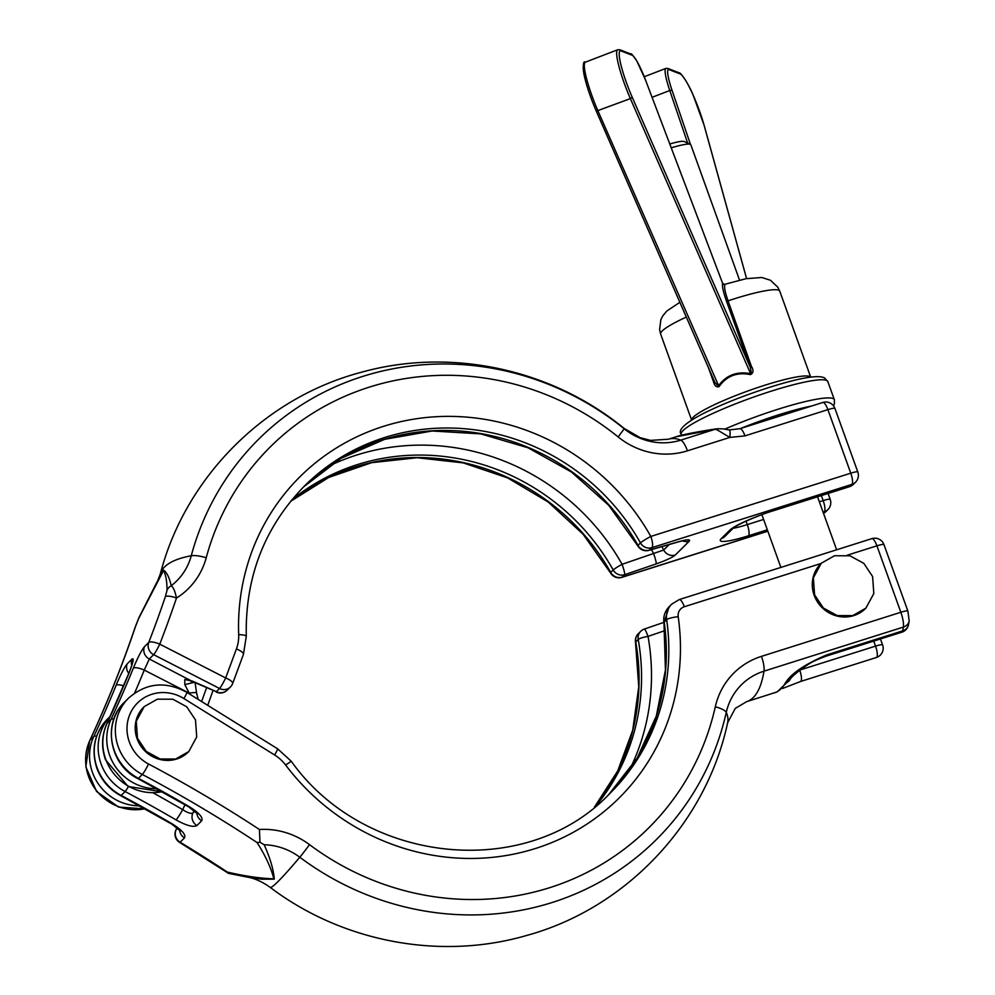 <?xml version="1.0" encoding="UTF-8"?>
<svg xmlns="http://www.w3.org/2000/svg" width="995" height="995" viewBox="0 0 995 995"><rect width="100%" height="100%" fill="white"/><g stroke="black" fill="none" stroke-linecap="round" stroke-linejoin="round"><path stroke-width="1.49" d="M163.603 570.172C166.812 572.349 169.349 577.535 171.215 585.744C173.366 587.311 175.132 591.428 176.476 598.057A1227.022 1167.632 -134.8 0 1 159.76 644.151L225.666 677.956L236.424 648.914A38.954 37.064 45.2 0 0 238.688 634.648A226.412 215.455 -134.8 0 1 398.323 422.241A226.412 215.455 -134.8 0 1 650.817 536.442L850.775 473.185L827.89 409.642L744.969 435.872L729.808 437.427L716.723 429.591L714.845 429.355L675.966 436.83L668.341 439.243L650.531 440.387L640.171 437.676L624.076 428.397C552.014 369.232 451.282 347.243 361.707 372.167C264.906 397.453 185.319 477.239 160.257 574.103L157.919 580.197L163.603 570.172M821.024 563.493L684.324 606.739A9.739 9.266 45.2 0 0 678.192 616.713A226.412 215.455 -134.8 0 1 546.404 844.705A226.412 215.455 -134.8 0 1 285.627 765.031A38.954 37.064 45.2 0 0 274.608 754.969L183.888 698.552A38.954 37.064 45.2 0 0 131.352 711.238A38.954 37.064 45.2 0 0 148.553 763.998A1324.407 1260.304 -134.8 0 1 259.446 829.494L259.956 842.205L264.16 844.755C270.155 858.063 273.538 869.53 274.284 879.157L261.623 879.219L247.083 877.055C254.434 878.224 262.133 881.657 270.167 887.353C342.28 941.942 439.989 960.66 526.591 935.487C625.954 908.36 706.127 823.474 727.643 722.706L735.268 708.403L746.598 701.686L776.224 692.197A9.739 9.353 65.1 0 0 777.306 691.774L774.943 692.731M723.203 284.371L724.932 284.57C723.999 286.759 725.032 292.182 728.041 300.851L751.71 367.18L750.342 367.453L726.487 301.174C723.191 291.684 721.91 285.764 722.656 283.401L645.444 79.836A27.263 4.142 69 0 0 632.148 55.247L621.029 50.932A37.002 5.622 69 0 0 632.235 97.286L750.342 367.453L751.486 373.697L750.628 373.672L630.37 98.604L632.235 97.286M872.603 576.515L863.809 563.357L849.929 555.795L834.482 555.757L821.298 563.232L813.363 577.834L814.594 594.861L823.387 608.032L837.255 615.582L852.727 615.619L865.886 608.156L873.821 593.53L872.603 576.515M821.298 563.232L820.875 563.655A31.653 30.124 45.2 0 0 814.171 595.284A31.653 30.124 45.2 0 0 865.463 608.567L865.899 608.156M671.239 147.845A29.216 3.955 -19.8 0 1 690.368 144.35A29.216 3.955 -19.8 0 1 690.816 144.76L739.546 280.13M669.784 143.989A24.34 3.296 -19.8 0 1 684.237 141.526L690.368 144.35M195.493 719.92L186.699 706.773L172.819 699.211L157.372 699.162L144.188 706.637L136.265 721.238L137.484 738.278L146.277 751.436L160.145 758.986L175.617 759.036L188.789 751.561L196.711 736.934L195.493 719.92M144.188 706.637L143.765 707.059A31.653 30.124 45.2 0 0 137.061 738.688A31.653 30.124 45.2 0 0 188.366 751.984L188.789 751.561M192.333 681.09L184.772 679.523L192.445 681.14L216.35 691.662L219.547 688.49A9.739 0.97 -62.8 0 0 225.666 677.956A9.739 2.736 -159.7 0 1 232.681 683.453A9.739 2.736 -159.7 0 1 232.482 683.752M216.251 692.085A9.739 9.739 0 0 0 227.208 690.157A9.739 9.266 -134.8 0 1 216.35 691.662L193.353 681.961L149.287 659.001L144.263 670.083A9.739 2.774 -157.9 0 0 133.305 668.242C137.758 657.508 141.464 650.357 144.399 646.775L148.752 642.447A9.739 2.761 21.2 0 1 159.76 644.151A9.739 0.97 -62.8 0 1 153.64 654.673L149.287 659.001A9.739 9.266 -134.8 0 1 144.399 646.775M751.897 367.118C753.7 370.725 753.215 373.224 750.441 374.617C737.046 371.906 726.586 375.923 719.049 386.669C716.313 387.366 714.485 385.762 713.539 381.844L714.41 381.346M767.344 529.813L748.451 535.783A38.954 5.261 -19.8 0 1 721.251 538.643L729.745 530.211A38.954 5.261 -19.8 0 1 773.936 510.485L849.792 486.48L851.919 484.378L651.961 547.636L649.499 550.073L678.503 541.753C687.197 539.365 690.766 539.178 689.224 541.193L675.294 555.023C672.334 557.474 665.978 560.434 656.202 563.891L624.686 574.712L622.223 577.15L767.804 531.106M247.083 877.055L228.551 873.374L179.697 842.479A9.739 0.759 -58.9 0 0 180.12 842.218A1314.669 1251.038 -134.8 0 1 227.357 872.08C245.143 876.222 260.628 878.461 273.836 878.809C271.088 867.926 265.516 855.849 257.096 842.566L259.956 842.205M776.224 692.197A194.771 53.755 -107.6 0 0 785.167 683.316C790.764 673.814 804.644 664.324 826.833 654.859L902.689 630.867A194.771 53.755 -107.6 0 0 903.373 627.074A14.602 4.03 -107.6 0 0 900.848 612.273L876.918 545.82L847.193 555.222M227.208 690.157L230.405 686.985A9.739 9.266 -134.8 0 1 219.547 688.49L153.64 654.673A9.739 9.266 -134.8 0 1 148.752 642.447A1217.283 1158.367 45.2 0 0 165.344 596.726L167.036 590.271C167.011 581.217 165.817 574.65 163.478 570.583L138.678 618.43L135.606 626.253A1217.283 1158.367 -134.8 0 1 89.873 740.417L93.804 736.511A1217.283 1158.367 45.2 0 0 116.104 685.331C120.557 674.598 124.251 667.434 127.198 663.852L131.974 659.1C134.188 657.558 133.33 661.911 129.375 672.147A1217.283 1158.367 -134.8 0 1 107.087 723.328L111.017 719.435A1217.283 1158.367 45.2 0 0 133.305 668.242M179.946 829.332L180.418 831.012L171.7 824.071A9.739 0.808 -59.7 0 0 172.135 823.81C181.985 830.029 186.102 834.73 184.485 837.902L180.12 842.218A9.739 9.266 45.2 0 1 176.115 829.73L177.657 828.201M257.096 842.566A1314.669 1251.038 45.2 0 0 142.322 774.471L138.392 778.364A1314.669 1251.038 -134.8 0 1 189.336 806.734C199.187 812.952 203.303 817.641 201.686 820.813L196.91 825.564C193.391 827.517 186.451 825.639 176.053 819.905A9.739 0.808 -59.7 0 0 182.67 809.656C187.719 812.84 191.127 813.985 192.893 813.064L194.858 811.112M664.958 630.606L648.031 636.39A224.721 213.85 -134.8 0 1 629.785 769.384M201.612 701.537L206.624 687.632M328.748 466.17A224.721 213.85 -134.8 0 1 622.086 564.302L663.665 550.024L669.175 544.539M596.366 111.241L714.907 382.478L718.278 386.097C726.114 375.214 736.897 371.073 750.628 373.672L750.441 374.617M195.032 682.545L196.624 693.117A9.739 1.642 167.2 0 0 189.249 693.167L184.796 684.597L184.772 679.523M162.272 791.809L128.081 786.473L105.482 759.72C101.204 747.332 101.677 735.28 106.9 723.576L129.188 672.433A9.739 2.774 22.1 0 1 129.375 672.147M123.629 685.854A9.739 2.774 -157.9 0 0 116.104 685.331M189.336 806.734A9.739 0.808 120.3 0 1 188.901 806.995L197.619 813.922L197.147 812.256M678.503 541.753A9.739 4.241 74 0 1 677.918 542.026L684.025 540.36M651.489 549.626A257.319 244.869 45.2 0 1 653.578 553.456A9.739 1.057 71.1 0 1 656.202 563.891M669.125 606.701L664.2 622.161A216.674 206.189 -134.8 0 1 608.791 794.507L637.136 758.14L656.339 715.952L665.431 670.021L663.963 622.646C663.068 616.8 664.784 611.49 669.125 606.701L671.749 604.102A19.477 18.532 -134.8 0 0 666.662 619.711L664.2 622.161A9.739 1.841 171.8 0 0 663.963 622.646M724.932 284.57A1.953 1.903 22.7 0 1 722.656 283.401L645.444 79.836L636.775 60.919C632.633 54.949 630.718 52.685 631.054 54.128A1.953 1.903 111.3 0 1 632.148 55.247M719.049 386.669L598.02 111.017A38.954 5.92 69 0 1 591.925 95.657A38.954 5.92 69 0 1 585.346 62.175L617.696 49.75A38.954 5.92 -111 0 0 624.263 83.244A38.954 5.92 -111 0 0 630.37 98.604L596.303 111.179L714.92 382.49M228.551 873.374L227.357 872.08M177.023 827.678L175.941 829.967A9.739 2.836 25.4 0 1 176.115 829.73L177.073 827.716M194.348 682.296L184.796 684.597M165.344 596.726A9.739 2.699 18.7 0 1 176.476 598.057A74.787 71.167 -134.8 0 0 206.214 557.772A14.602 3.93 -165 0 0 191.251 555.757A194.771 52.387 -165 0 0 164.61 566.901A194.771 52.387 -165 0 0 160.257 574.103M145.071 808.898L118.542 807.069L96.552 791.435L85.819 766.797L89.699 740.666C106.975 703.54 122.211 665.506 135.395 626.576L135.395 626.576A9.739 2.699 18.7 0 1 135.606 626.253M167.036 590.271A9.739 9.154 -1.3 0 1 171.215 585.744A61.105 58.145 -134.8 0 0 191.251 555.757A282.17 268.513 45.2 0 1 624.188 428.783A194.771 6.791 -51 0 0 624.076 428.397M135.395 626.576L139.026 617.435A9.739 6.094 26.7 0 0 138.678 618.43M785.167 683.316A9.739 9.079 30.1 0 0 790.129 679.386L790.129 679.386C790.876 677.694 794.968 673.976 802.405 668.254C809.83 663.565 809.806 662.309 825.999 656.19L901.843 632.198A9.739 9.739 0 0 0 908.46 624.848A9.739 8.383 -168.6 0 1 902.689 630.867A9.739 2.687 72.4 0 1 902.179 631.987A9.739 2.687 72.4 0 1 901.843 632.198M744.969 435.872A9.739 2.687 -107.6 0 0 739.907 428.696L822.84 402.465A9.739 2.687 -107.6 0 1 827.89 409.642A9.739 1.318 160.2 0 1 834.929 408.447L857.814 472.003A9.739 1.318 160.2 0 0 850.775 473.185A9.739 2.687 -107.6 0 1 851.919 484.378A9.739 9.266 -134.8 0 0 855.513 482.214A9.739 9.739 0 0 0 857.814 472.003M668.341 439.243A194.771 53.755 -107.6 0 1 680.804 440.126A14.602 4.03 -107.6 0 1 687.458 450.822L729.808 437.427A9.739 1.803 -80.5 0 0 729.285 429.927L729.285 429.927C723.054 428.994 725.255 428.845 717.93 428.745L715.641 428.982C697.955 431.569 680.17 435.126 675.978 436.817M716.723 429.591A9.739 3.172 -93 0 1 717.93 428.745M687.458 450.822A74.787 71.167 -134.8 0 1 618.169 436.942L624.188 428.783A61.105 58.145 -134.8 0 0 680.804 440.126L714.845 429.355A9.739 3.781 -98.9 0 1 715.641 428.982M264.16 844.755A61.105 58.145 -134.8 0 1 299.793 857.242A194.771 9.229 126.8 0 1 277.928 881.645A194.771 9.229 126.8 0 1 270.167 887.353M259.446 829.494A74.787 71.167 -134.8 0 1 309.495 844.631A14.602 0.697 126.8 0 1 299.793 857.242A282.17 268.513 45.2 0 0 726.275 712.358A194.771 51.155 12.6 0 1 727.643 722.706M309.495 844.631A268.488 255.491 45.2 0 0 715.305 706.773A14.602 3.831 12.6 0 1 726.275 712.358A61.105 58.145 -134.8 0 1 763.986 671.165A194.771 53.755 72.4 0 1 753.227 697.57A194.771 53.755 72.4 0 1 746.598 701.686M724.173 284.47L746.001 278.7L761.76 277.493L770.478 280.267L777.804 287.194L779.757 291.174A63.294 8.557 160.2 0 0 733.999 298.91A63.294 8.557 160.2 0 0 728.041 300.851L726.487 301.174M176.053 819.905A1314.669 1251.038 45.2 0 0 125.109 791.547A48.693 46.33 -134.8 0 1 101.055 763.874A48.693 46.33 -134.8 0 1 110.221 716.388M110.258 716.3L107.435 719.111A48.693 46.33 45.2 0 0 97.124 767.779A48.693 46.33 45.2 0 0 121.179 795.453L125.109 791.547A9.739 0.933 -62.1 0 0 128.38 786.647M107.435 719.111C94.438 733.166 90.918 749.546 96.876 768.252C101.415 780.341 109.375 789.495 120.743 795.701A9.739 0.933 -62.1 0 0 121.179 795.453A1314.669 1251.038 -134.8 0 1 172.135 823.81M139.549 805.838A48.693 46.33 -134.8 0 1 92.448 772.418A48.693 46.33 -134.8 0 1 93.804 736.511A9.739 2.823 -155 0 1 96.677 736.101M106.9 723.576A9.739 2.823 25 0 1 107.087 723.328A48.693 46.33 45.2 0 0 105.719 759.235A48.693 46.33 45.2 0 0 162.098 791.709M810.676 377.167A63.294 8.557 160.2 0 0 765.055 385.152A63.294 8.557 160.2 0 0 691.625 420.039M681.214 434.33C677.583 430.051 684.858 423.161 703.055 413.646C721.748 404.318 743.725 395.6 768.973 387.49C799.731 377.826 818.238 374.642 824.494 377.901L827.815 381.558A77.908 10.535 160.2 0 0 771.511 391.072A77.908 10.535 160.2 0 0 681.214 434.33L681.55 435.25M827.815 381.558L834.357 399.716A77.908 10.535 160.2 0 0 778.04 409.231A77.908 10.535 160.2 0 0 724.783 429.168M811.584 406.022A73.033 9.875 160.2 0 0 778.612 414.828A73.033 9.875 160.2 0 0 740.84 428.397M89.699 740.666A9.739 2.823 25 0 1 89.873 740.417A48.693 46.33 45.2 0 0 88.518 776.324A48.693 46.33 45.2 0 0 144.897 808.786M156.75 788.761A48.693 46.33 -134.8 0 1 109.649 755.342A48.693 46.33 -134.8 0 1 111.017 719.435A9.739 2.823 -155 0 1 113.878 719.024M686.326 317.082A63.294 8.557 160.2 0 0 660.643 334.059L659.598 329.693L660.854 319.681L662.732 315.937L666.824 311.012L679.859 302.306M713.539 381.844L708.44 367.677M715.305 706.773A74.787 71.167 -134.8 0 1 761.461 656.364L900.848 612.273A9.739 1.318 -19.8 0 1 907.888 611.092L883.958 544.626A9.739 9.739 0 0 0 871.856 538.643L679.274 599.562A9.739 2.687 72.4 0 1 684.324 606.739M800.042 669.996L875.55 646.116L873.734 641.091M189.436 693.963A275.105 261.784 -134.8 0 1 189.249 693.167L144.263 670.083A1227.022 1167.632 -134.8 0 1 134.611 693.092M194.112 810.502L192.893 813.064A9.739 9.266 -134.8 0 0 196.91 825.564M637.733 545.77A9.739 9.739 0 0 0 648.914 550.359A9.739 4.229 74 0 0 649.499 550.073A9.739 9.266 45.2 0 1 637.994 545.347A9.739 0.833 150.7 0 0 637.733 545.77L608.679 505.261L571.441 472.016L528.034 447.787L480.759 433.882L432.141 430.997L384.754 439.292L341.098 458.285L303.487 486.99A216.674 206.189 -134.8 0 1 637.994 545.347L640.457 542.897A216.674 206.189 45.2 0 0 304.706 485.759C264.508 526.977 245.031 577.187 246.287 636.39A9.739 2.077 177.9 0 0 238.688 634.648M610.47 572.846A9.739 9.739 0 0 0 621.887 577.361A9.739 2.687 -107.6 0 0 622.223 577.15A9.739 9.266 45.2 0 1 610.719 572.423A9.739 0.833 -29.3 0 0 610.47 572.846L583.095 534.24L548.27 502.077L507.686 477.923L463.284 462.899L417.203 457.737L371.632 462.675L328.773 477.438L290.639 501.318A216.674 206.189 -134.8 0 1 610.719 572.423L613.194 569.973A216.674 206.189 45.2 0 0 291.759 499.95M823.313 512.786L824.308 511.791L823.089 512.176M274.608 754.969A9.739 0.721 121.9 0 0 277.63 748.812L291.274 761.274C365.003 865.09 527.375 881.06 610.034 793.289A216.674 206.189 45.2 0 0 666.662 619.711A9.739 1.841 -8.2 0 1 678.192 616.713M595.744 806.137A216.674 206.189 45.2 0 0 638.218 639.474L635.743 641.924A216.674 206.189 -134.8 0 1 594.388 807.231L617.708 770.951L632.733 730.168L638.753 686.699L635.519 642.422A9.739 1.754 -10.1 0 1 635.743 641.924A9.739 9.266 45.2 0 1 638.243 633.79L640.705 631.34A9.739 9.266 -134.8 0 0 638.218 639.474A9.739 1.754 -10.1 0 1 648.031 636.39A9.739 1.057 71.1 0 0 644.412 629.039L663.926 622.348M153.168 792.878A1324.407 1260.304 -134.8 0 1 182.67 809.656L185.02 804.719M618.169 436.942A268.488 255.491 45.2 0 0 206.214 557.772M148.553 763.998A9.739 0.933 -62.1 0 1 142.322 774.471A48.693 46.33 -134.8 0 1 128.566 698.129L124.636 702.035A48.693 46.33 45.2 0 0 138.392 778.364A9.739 0.933 117.9 0 1 137.944 778.625C109.5 764.919 101.975 722.892 124.636 702.035M761.461 656.364A14.602 4.03 72.4 0 1 763.986 671.165L903.373 627.074A9.739 8.209 9.2 0 0 909.181 620.88L908.46 624.848M661.862 546.641A265.366 252.519 -134.8 0 1 663.665 550.024A9.739 9.266 -134.8 0 0 675.294 555.023M819.358 501.803L823.163 500.609L821.36 495.585M733.054 528.32A29.216 3.955 160.2 0 0 747.307 524.601L746.063 521.131M748.451 535.783A9.739 2.687 72.4 0 0 747.307 524.601L763.613 519.44M687.644 143.093L669.759 90.52L652.073 97.323M746.573 278.588L704.087 125.233A37.002 5.622 69 0 0 680.12 73.904L669.001 69.588A27.263 4.142 69 0 0 671.998 90.184L669.759 90.52A29.216 4.44 -111 0 1 665.891 68.419L644.225 76.739M671.998 90.184L690.443 144.374M585.346 62.175C583.344 60.77 582.834 64.551 583.816 73.543C586.005 84.326 590.172 96.863 596.303 111.179L596.291 111.079A37.002 5.622 -111 0 1 584.314 64.65M131.775 665.257A9.739 9.266 -134.8 0 1 131.974 659.1M128.79 673.391A9.739 9.266 -134.8 0 1 127.198 663.852M179.61 830.017A9.739 9.266 45.2 0 0 184.485 837.902M201.686 820.813A9.739 9.266 -134.8 0 1 196.811 812.94M689.224 541.193A9.739 9.266 -134.8 0 1 682.632 540.832M622.086 564.302A9.739 1.057 71.1 0 1 624.686 574.712A9.739 9.266 -134.8 0 1 613.194 569.973A9.739 0.833 150.7 0 1 622.086 564.302M651.961 547.636A9.739 9.266 -134.8 0 1 640.457 542.897A9.739 0.833 -29.3 0 1 650.817 536.442A9.739 2.687 72.4 0 1 651.961 547.636M617.696 49.75L619.935 49.8A1.953 1.903 111.3 0 1 621.029 50.932M680.12 73.904A1.953 1.903 111.3 0 0 679.025 72.784L667.919 68.456A1.953 1.903 111.3 0 1 669.001 69.588M277.63 748.812L186.911 692.396A9.739 0.721 121.9 0 1 183.888 698.552M291.274 761.274L285.627 765.031M883.958 544.626A9.739 1.318 -19.8 0 0 876.918 545.82A9.739 2.687 -107.6 0 0 871.856 538.643M246.287 636.39L243.427 654.399A9.739 2.736 -159.7 0 0 236.424 648.914M853.387 484.316A9.739 9.266 -134.8 0 1 849.792 486.48A9.739 2.687 -107.6 0 1 849.469 486.692A9.739 9.739 0 0 0 853.387 484.316L855.513 482.214M849.469 486.692L773.612 510.684A9.739 2.687 -107.6 0 0 773.936 510.485M823.512 513.358A9.739 9.266 45.2 0 0 825.775 511.728A9.739 9.739 0 0 1 823.537 513.395M773.612 510.684C756.125 515.845 734.235 526.318 733.327 528.059A9.739 9.266 -134.8 0 1 729.745 530.211M827.902 509.627A9.739 9.739 0 0 0 830.203 499.415A9.739 1.318 160.2 0 0 823.163 500.609A9.739 2.687 -107.6 0 1 824.308 511.791A9.739 9.266 45.2 0 0 827.902 509.627L825.775 511.728M733.327 528.059L724.845 536.479A9.739 9.266 -134.8 0 1 721.251 538.643M876.694 657.297A9.739 2.687 -107.6 0 0 875.55 646.116A9.739 1.318 -19.8 0 1 882.59 644.922A9.739 9.739 0 0 1 876.359 657.508A9.739 2.687 -107.6 0 0 876.694 657.297M876.359 657.508L800.502 681.5A9.739 2.687 -107.6 0 0 799.731 670.232M826.833 654.859A9.739 2.687 72.4 0 1 825.999 656.19M834.357 399.716L834.419 403.846L833.499 405.823M836.633 549.787L817.554 496.791M779.757 291.174L810.714 377.167M193.353 681.961L190.94 681.276L192.296 681.077M660.643 334.059L691.6 420.052M780.876 567.424L761.896 514.701M129.188 672.433L132.36 663.777M171.7 824.071L120.743 795.701M137.944 778.625L188.901 806.995M648.914 550.359L677.918 542.026M644.412 629.039A9.739 9.739 0 0 0 640.705 631.34M207.731 705.331L212.992 690.567M619.935 49.8L631.054 54.128M667.919 68.456L665.891 68.419M679.025 72.784C680.493 71.851 689.137 84.762 693.229 95.284L704.161 125.407L746.598 278.575M724.273 284.47L722.644 283.301M714.435 381.284L714.907 382.478M175.941 829.967A9.739 9.739 0 0 0 179.697 842.479M638.243 633.79A9.739 9.739 0 0 0 635.519 642.422M186.911 692.396C165.705 680.879 146.253 682.794 128.566 698.129M679.274 599.562L671.749 604.102M196.624 693.117L198.129 699.373M621.887 577.361L767.841 531.193M243.427 654.399L232.681 683.453A9.739 9.739 0 0 1 230.405 686.985M157.919 580.209L139.026 617.435M830.203 499.415L828.064 493.458M880.438 638.964L882.59 644.922M800.502 681.5L782.567 688.465M777.306 691.774L790.129 679.386M909.181 620.88L907.888 611.092M834.929 408.447A9.739 9.739 0 0 0 822.84 402.465M739.907 428.696L729.285 429.927"/></g></svg>
